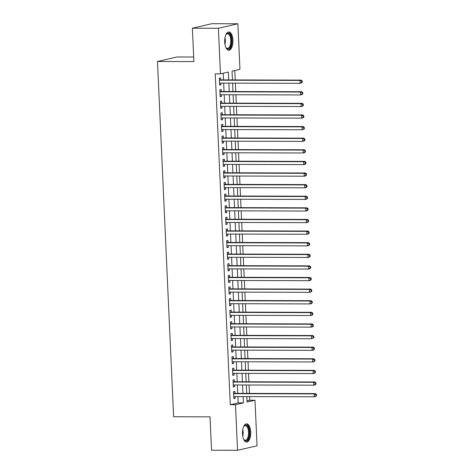 <?xml version="1.0" encoding="UTF-8"?>
<svg xmlns="http://www.w3.org/2000/svg" width="474" height="474" viewBox="0 0 474 474"><rect width="100%" height="100%" fill="white"/><g stroke="black" fill="none" stroke-linecap="round" stroke-linejoin="round"><path stroke-width="0.71" d="M242.498 433.906A9.107 4.13 -89.8 0 1 246.634 423.851A9.107 4.13 -89.8 0 1 250.722 432.01A9.107 4.13 -89.8 0 1 246.587 442.064A9.107 4.13 -89.8 0 1 242.498 433.906M224.706 42.062A9.107 4.13 -89.8 0 1 228.841 32.007A9.107 4.13 -89.8 0 1 232.924 40.166A9.107 4.13 -89.8 0 1 228.794 50.22A9.107 4.13 -89.8 0 1 224.706 42.062M193.682 57.028L176.974 56.981L157.481 61.484L173.608 416.753L210.023 416.853L211.54 450.229L237.545 450.3L235.477 404.731L243.381 402.906L243.097 396.602M157.481 61.484L193.89 61.579L192.373 28.203L211.872 23.7L237.877 23.771L239.951 69.34L232.047 71.165L232.444 79.928M247.013 400.85L249.774 400.216L249.608 396.62M249.466 393.408L249.081 385.012M248.939 381.801L248.554 373.399M248.412 370.188L248.026 361.792M247.884 358.581L247.499 350.179M247.357 346.968L246.972 338.572M246.83 335.361L246.444 326.959M246.302 323.748L245.917 315.352M245.775 312.141L245.39 303.739M245.248 300.528L244.862 292.126M244.72 288.921L244.335 280.519M244.193 277.308L243.808 268.906M243.666 265.701L243.281 257.299M243.138 254.088L242.753 245.686M242.611 242.481L242.232 234.079M242.084 230.868L241.704 222.466M241.556 219.261L241.177 210.859M241.029 207.648L240.65 199.246M240.502 196.035L240.122 187.639M239.974 184.427L239.595 176.026M239.447 172.814L239.068 164.419M238.92 161.207L238.541 152.806M238.392 149.594L238.013 141.199M237.865 137.987L237.486 129.586M237.338 126.374L236.959 117.979M236.81 114.767L236.431 106.366M236.283 103.154L235.904 94.759M235.756 91.547L235.377 83.146M235.228 79.934L234.802 70.525M249.774 400.216L254.976 400.228L257.044 445.797L237.545 450.3M234.95 393.373L234.861 391.34L233.54 391.643L233.86 398.61L235.175 398.308L235.098 396.584M234.423 381.76L234.334 379.727L233.012 380.035L233.332 386.997L234.648 386.695L234.571 384.971M233.895 370.153L233.806 368.12L232.485 368.422L232.805 375.39L234.12 375.088L234.043 373.364M233.368 358.54L233.279 356.507L231.958 356.815L232.278 363.777L233.593 363.475L233.516 361.751M232.841 346.932L232.752 344.9L231.431 345.202L231.75 352.17L233.066 351.862L232.989 350.138M232.313 335.319L232.224 333.287L230.903 333.595L231.223 340.557L232.538 340.255L232.461 338.531M231.786 323.712L231.697 321.68L230.376 321.982L230.696 328.95L232.011 328.642L231.934 326.918M231.259 312.099L231.17 310.067L229.849 310.375L230.168 317.337L231.484 317.035L231.407 315.311M230.731 300.492L230.642 298.46L229.321 298.762L229.641 305.73L230.957 305.422L230.879 303.698M230.204 288.879L230.115 286.847L228.8 287.155L229.114 294.117L230.429 293.815L230.352 292.091M229.677 277.272L229.588 275.24L228.272 275.542L228.587 282.51L229.902 282.202L229.825 280.478M229.149 265.659L229.061 263.627L227.745 263.929L228.059 270.897L229.375 270.595L229.298 268.871M228.628 254.052L228.533 252.02L227.218 252.322L227.532 259.29L228.847 258.982L228.77 257.258M228.101 242.439L228.006 240.407L226.691 240.709L227.005 247.677L228.32 247.375L228.243 245.651M227.573 230.826L227.479 228.8L226.163 229.102L226.477 236.07L227.793 235.762L227.716 234.038M227.046 219.219L226.951 217.187L225.636 217.489L225.95 224.457L227.265 224.155L227.188 222.43M226.519 207.606L226.424 205.58L225.109 205.882L225.423 212.85L226.738 212.542L226.661 210.817M225.991 195.999L225.897 193.967L224.581 194.269L224.895 201.237L226.211 200.935L226.134 199.21M225.464 184.386L225.369 182.36L224.054 182.662L224.368 189.63L225.683 189.322L225.606 187.597M224.937 172.779L224.842 170.747L223.527 171.049L223.841 178.017L225.156 177.714L225.079 175.99M224.409 161.166L224.315 159.134L222.999 159.442L223.313 166.41L224.629 166.101L224.552 164.377M223.882 149.559L223.787 147.527L222.472 147.829L222.786 154.797L224.101 154.494L224.024 152.77M223.355 137.946L223.26 135.914L221.945 136.222L222.259 143.184L223.58 142.881L223.497 141.157M222.827 126.339L222.733 124.307L221.417 124.609L221.731 131.576L223.053 131.274L222.97 129.55M222.3 114.726L222.205 112.694L220.89 113.002L221.204 119.963L222.525 119.661L222.442 117.937M221.773 103.119L221.678 101.086L220.363 101.389L220.677 108.356L221.998 108.054L221.915 106.33M221.245 91.506L221.151 89.473L219.835 89.782L220.149 96.743L221.471 96.441L221.388 94.717M228.717 79.916L228.355 72.018L220.451 73.843L215.249 73.826L230.275 404.719L238.179 402.894L237.895 396.59M237.747 393.379L237.367 384.977M237.219 381.771L236.84 373.37M236.692 370.158L236.313 361.757M236.165 358.545L235.785 350.15M235.637 346.938L235.258 338.537M235.11 335.325L234.731 326.93M234.583 323.718L234.203 315.317M234.055 312.105L233.676 303.71M233.528 300.498L233.149 292.097M233.001 288.885L232.621 280.49M232.473 277.278L232.094 268.877M231.946 265.665L231.567 257.269M231.419 254.058L231.039 245.656M230.891 242.445L230.512 234.049M230.364 230.838L229.985 222.436M229.837 219.225L229.457 210.829M229.309 207.618L228.93 199.216M228.782 196.005L228.403 187.603M228.261 184.398L227.876 175.996M227.733 172.785L227.348 164.383M227.206 161.178L226.821 152.776M226.679 149.565L226.294 141.163M226.151 137.958L225.766 129.556M225.624 126.345L225.239 117.943M225.097 114.738L224.712 106.336M224.569 103.125L224.184 94.723M224.042 91.518L223.657 83.116M223.515 79.905L223.207 73.203M220.718 79.899L220.623 77.866L219.308 78.169L219.622 85.136L220.943 84.834L220.86 83.11M192.373 28.203L218.384 28.268L237.877 23.771M230.275 404.719L235.477 404.731M220.451 73.843L218.384 28.268M242.949 393.39L242.57 384.995M242.421 381.783L242.042 373.382M241.894 370.17L241.515 361.775M241.367 358.563L240.988 350.162M240.839 346.95L240.46 338.555M240.312 335.343L239.933 326.941M239.785 323.73L239.406 315.334M239.257 312.123L238.878 303.721M238.73 300.51L238.351 292.114M238.203 288.903L237.824 280.501M237.675 277.29L237.296 268.888M237.148 265.683L236.769 257.281M236.621 254.07L236.242 245.668M236.093 242.463L235.714 234.061M235.566 230.85L235.187 222.448M235.039 219.243L234.66 210.841M234.512 207.63L234.132 199.228M233.984 196.023L233.605 187.621M233.457 184.41L233.078 176.008M232.93 172.803L232.55 164.401M232.402 161.19L232.023 152.788M231.875 149.577L231.496 141.181M231.348 137.97L230.968 129.568M230.826 126.357L230.441 117.961M230.299 114.749L229.914 106.348M229.772 103.136L229.386 94.741M229.244 91.529L228.859 83.128M246.824 396.614L247.073 402.053L254.976 400.228M232.586 83.14L232.971 91.541M233.113 94.747L233.498 103.148M233.641 106.36L234.026 114.761M234.168 117.967L234.553 126.368M234.695 129.58L235.08 137.981M235.222 141.187L235.608 149.588M235.75 152.8L236.135 161.201M236.277 164.407L236.662 172.809M236.804 176.02L237.19 184.422M237.332 187.633L237.717 196.029M237.859 199.24L238.244 207.642M238.386 210.853L238.772 219.249M238.914 222.46L239.299 230.862M239.441 234.073L239.826 242.469M239.968 245.68L240.354 254.082M240.496 257.293L240.875 265.689M241.023 268.9L241.402 277.302M241.55 280.513L241.93 288.909M242.078 292.12L242.457 300.522M242.605 303.733L242.984 312.129M243.132 315.34L243.512 323.742M243.66 326.953L244.039 335.349M244.187 338.56L244.566 346.962M244.714 350.173L245.094 358.575M245.242 361.781L245.621 370.182M245.769 373.394L246.148 381.795M246.296 385.001L246.676 393.402M238.179 402.894L243.381 402.906M219.61 84.828L220.943 84.834M220.137 96.435L221.471 96.441M220.665 108.048L221.998 108.054M221.192 119.655L222.525 119.661M221.719 131.268L223.053 131.274M222.247 142.881L223.58 142.881M222.774 154.488L224.101 154.494M223.301 166.101L224.629 166.101M223.829 177.709L225.156 177.714M224.356 189.322L225.683 189.322M224.883 200.929L226.211 200.935M225.411 212.542L226.738 212.542M225.938 224.149L227.265 224.155M226.465 235.762L227.793 235.762M226.993 247.369L228.32 247.375M227.52 258.982L228.847 258.982M228.047 270.589L229.375 270.595M228.575 282.202L229.902 282.202M229.102 293.809L230.429 293.815M229.629 305.422L230.957 305.422M230.157 317.029L231.484 317.035M230.678 328.642L232.011 328.642M231.205 340.249L232.538 340.255M231.733 351.862L233.066 351.862M232.26 363.469L233.593 363.475M232.787 375.082L234.12 375.088M233.315 386.689L234.648 386.695M233.842 398.302L235.175 398.308M302.288 82.239L302.234 81.078L301.707 81.202L301.76 82.363L302.288 82.239L301.369 83.015L300.054 83.317L219.533 83.104M301.76 82.363L300.054 83.317L299.923 80.414L301.239 80.112L219.883 79.893A1.167 1.037 -103 0 1 219.492 79.81L219.379 79.762M219.397 80.201L299.923 80.414L301.707 81.202M302.234 81.078L301.239 80.112M225.843 34.821A7.88 3.573 -89.8 0 1 226.181 34.324A7.88 3.573 -89.8 0 1 231.543 40.29A7.88 3.573 -89.8 0 1 229.896 47.744A7.88 3.573 -89.8 0 1 226.145 47.886A7.88 3.573 -89.8 0 1 225.808 47.388M225.956 47.619A7.294 3.312 90.2 0 0 227.443 48.407A7.294 3.312 90.2 0 0 230.755 40.349A7.294 3.312 90.2 0 0 227.484 33.814A7.294 3.312 90.2 0 0 225.991 34.596M228.243 50.137A9.047 4.106 90.2 0 0 232.07 40.166A9.047 4.106 90.2 0 0 228.29 32.084M243.636 426.665A7.88 3.573 -89.8 0 1 243.689 426.576A7.88 3.573 -89.8 0 1 243.974 426.167A7.88 3.573 -89.8 0 1 248.773 428.632A7.88 3.573 -89.8 0 1 247.866 439.333A7.88 3.573 -89.8 0 1 243.938 439.73A7.88 3.573 -89.8 0 1 243.6 439.232M243.749 439.463A7.294 3.312 90.2 0 0 245.236 440.251A7.294 3.312 90.2 0 0 247.191 438.859A7.294 3.312 90.2 0 0 248.412 430.706A7.294 3.312 90.2 0 0 245.277 425.658A7.294 3.312 90.2 0 0 243.784 426.434M246.036 441.981A9.047 4.106 90.2 0 0 248.175 440.275A9.047 4.106 90.2 0 0 249.727 430.463A9.047 4.106 90.2 0 0 246.089 423.928M302.815 93.852L302.762 92.691L302.234 92.809L302.288 93.971L302.815 93.852L301.897 94.628L300.581 94.93L220.06 94.711M302.288 93.971L300.581 94.93L300.445 92.027L301.766 91.725L220.41 91.506A1.167 1.037 -103 0 1 220.019 91.423L219.906 91.369M219.924 91.814L300.445 92.027L302.234 92.809M302.762 92.691L301.766 91.725M303.342 105.459L303.289 104.298L302.762 104.422L302.815 105.584L303.342 105.459L302.424 106.235L301.108 106.537L220.588 106.324M302.815 105.584L301.108 106.537L300.972 103.64L302.293 103.332L220.937 103.113A1.167 1.037 -103 0 1 220.546 103.03L220.434 102.982M220.451 103.421L300.972 103.64L302.762 104.422M303.289 104.298L302.293 103.332M303.87 117.072L303.816 115.911L303.289 116.029L303.342 117.191L303.87 117.072L302.951 117.848L301.636 118.15L221.115 117.937M303.342 117.191L301.636 118.15L301.5 115.247L302.821 114.945L221.465 114.726A1.167 1.037 -103 0 1 221.074 114.643L220.961 114.59M220.979 115.034L301.5 115.247L303.289 116.029M303.816 115.911L302.821 114.945M304.397 128.679L304.344 127.518L303.816 127.642L303.87 128.804L304.397 128.679L303.479 129.455L302.163 129.757L221.642 129.544M303.87 128.804L302.163 129.757L302.027 126.86L303.348 126.552L221.992 126.333A1.167 1.037 -103 0 1 221.601 126.25L221.488 126.203M221.506 126.641L302.027 126.86L303.816 127.642M304.344 127.518L303.348 126.552M304.924 140.292L304.871 139.131L304.344 139.249L304.397 140.411L304.924 140.292L304.006 141.068L302.69 141.37L222.17 141.157M304.397 140.411L302.69 141.37L302.554 138.467L303.875 138.165L222.519 137.946A1.167 1.037 -103 0 1 222.128 137.863L222.016 137.81M222.033 138.254L302.554 138.467L304.344 139.249M304.871 139.131L303.875 138.165M305.452 151.899L305.398 150.738L304.871 150.862L304.924 152.024L305.452 151.899L304.533 152.675L303.218 152.978L222.697 152.764M304.924 152.024L303.218 152.978L303.082 150.08L304.403 149.772L223.047 149.553A1.167 1.037 -103 0 1 222.656 149.47L222.543 149.423M222.561 149.861L303.082 150.08L304.871 150.862M305.398 150.738L304.403 149.772M305.979 163.512L305.926 162.351L305.398 162.469L305.452 163.631L305.979 163.512L305.06 164.288L303.745 164.591L223.224 164.377M305.452 163.631L303.745 164.591L303.609 161.687L304.93 161.385L223.574 161.166A1.167 1.037 -103 0 1 223.183 161.083L223.07 161.03M223.088 161.474L303.609 161.687L305.398 162.469M305.926 162.351L304.93 161.385M306.506 175.119L306.453 173.958L305.926 174.082L305.979 175.244L306.506 175.119L305.588 175.895L304.272 176.204L223.752 175.984M305.979 175.244L304.272 176.204L304.136 173.3L305.457 172.992L224.101 172.779A1.167 1.037 -103 0 1 223.71 172.69L223.598 172.643M223.615 173.081L304.136 173.3L305.926 174.082M306.453 173.958L305.457 172.992M307.034 186.732L306.98 185.571L306.453 185.689L306.506 186.851L307.034 186.732L306.115 187.508L304.8 187.811L224.279 187.597M306.506 186.851L304.8 187.811L304.664 184.907L305.985 184.605L224.629 184.386A1.167 1.037 -103 0 1 224.238 184.303L224.125 184.25M224.143 184.694L304.664 184.907L306.453 185.689M306.98 185.571L305.985 184.605M307.561 198.339L307.507 197.178L306.98 197.303L307.034 198.464L307.561 198.339L306.642 199.116L305.327 199.424L224.8 199.204M307.034 198.464L305.327 199.424L305.191 196.52L306.512 196.212L225.156 195.999A1.167 1.037 -103 0 1 224.765 195.91L224.652 195.863M224.67 196.301L305.191 196.52L306.98 197.303M307.507 197.178L306.512 196.212M308.088 209.952L308.035 208.791L307.507 208.91L307.561 210.071L308.088 209.952L307.17 210.729L305.854 211.031L225.328 210.817M307.561 210.071L305.854 211.031L305.718 208.127L307.039 207.825L225.683 207.606A1.167 1.037 -103 0 1 225.292 207.523L225.18 207.47M225.197 207.914L305.718 208.127L307.507 208.91M308.035 208.791L307.039 207.825M308.615 221.559L308.562 220.398L308.035 220.523L308.088 221.684L308.615 221.559L307.697 222.336L306.382 222.644L225.855 222.424M308.088 221.684L306.382 222.644L306.245 219.74L307.567 219.432L226.211 219.219A1.167 1.037 -103 0 1 225.82 219.13L225.707 219.083M225.725 219.521L306.245 219.74L308.035 220.523M308.562 220.398L307.567 219.432M309.143 233.172L309.089 232.011L308.562 232.13L308.615 233.291L309.143 233.172L308.224 233.949L306.909 234.251L226.382 234.038M308.615 233.291L306.909 234.251L306.773 231.348L308.094 231.045L226.738 230.826A1.167 1.037 -103 0 1 226.347 230.743L226.234 230.69M226.252 231.134L306.773 231.348L308.562 232.13M309.089 232.011L308.094 231.045M309.67 244.78L309.617 243.618L309.089 243.743L309.143 244.904L309.67 244.78L308.752 245.556L307.43 245.864L226.91 245.645M309.143 244.904L307.43 245.864L307.3 242.961L308.621 242.652L227.265 242.439A1.167 1.037 -103 0 1 226.874 242.35L226.762 242.303M226.779 242.741L307.3 242.961L309.089 243.743M309.617 243.618L308.621 242.652M310.197 256.393L310.144 255.231L309.617 255.35L309.67 256.511L310.197 256.393L309.279 257.169L307.958 257.471L227.437 257.258M309.67 256.511L307.958 257.471L307.827 254.568L309.149 254.265L227.793 254.046A1.167 1.037 -103 0 1 227.402 253.963L227.289 253.91M227.307 254.354L307.827 254.568L309.617 255.35M310.144 255.231L309.149 254.265M310.725 268L310.671 266.838L310.144 266.963L310.197 268.124L310.725 268L309.806 268.776L308.485 269.084L227.964 268.865M310.197 268.124L308.485 269.084L308.355 266.181L309.676 265.873L228.32 265.659A1.167 1.037 -103 0 1 227.929 265.57L227.816 265.523M227.834 265.961L308.355 266.181L310.144 266.963M310.671 266.838L309.676 265.873M311.252 279.613L311.199 278.451L310.671 278.57L310.725 279.731L311.252 279.613L310.334 280.389L309.012 280.691L228.492 280.478M310.725 279.731L309.012 280.691L308.882 277.788L310.203 277.486L228.847 277.266A1.167 1.037 -103 0 1 228.456 277.183L228.344 277.13M228.361 277.574L308.882 277.788L310.671 278.57M311.199 278.451L310.203 277.486M311.779 291.22L311.726 290.058L311.199 290.183L311.252 291.344L311.779 291.22L310.861 291.996L309.54 292.304L229.019 292.085M311.252 291.344L309.54 292.304L309.409 289.401L310.731 289.099L229.375 288.879A1.167 1.037 -103 0 1 228.983 288.79L228.871 288.743M228.889 289.181L309.409 289.401L311.199 290.183M311.726 290.058L310.731 289.099M312.307 302.833L312.253 301.671L311.726 301.796L311.779 302.951L312.307 302.833L311.388 303.609L310.067 303.911L229.546 303.698M311.779 302.951L310.067 303.911L309.937 301.008L311.258 300.706L229.902 300.486A1.167 1.037 -103 0 1 229.511 300.403L229.398 300.35M229.416 300.794L309.937 301.008L311.726 301.796M312.253 301.671L311.258 300.706M312.834 314.44L312.781 313.284L312.253 313.403L312.307 314.564L312.834 314.44L311.916 315.216L310.594 315.524L230.074 315.305M312.307 314.564L310.594 315.524L310.464 312.621L311.779 312.319L230.429 312.099A1.167 1.037 -103 0 1 230.038 312.011L229.926 311.963M229.943 312.402L310.464 312.621L312.253 313.403M312.781 313.284L311.779 312.319M313.361 326.053L313.308 324.891L312.781 325.016L312.834 326.177L313.361 326.053L312.443 326.829L311.122 327.131L230.601 326.918M312.834 326.177L311.122 327.131L310.991 324.228L312.307 323.926L230.957 323.706A1.167 1.037 -103 0 1 230.565 323.624L230.453 323.57M230.471 324.015L310.991 324.228L312.781 325.016M313.308 324.891L312.307 323.926M313.889 337.666L313.835 336.504L313.308 336.623L313.361 337.784L313.889 337.666L311.649 338.744L231.128 338.525M313.361 337.784L311.649 338.744L311.519 335.841L312.834 335.539L231.484 335.319A1.167 1.037 -103 0 1 231.093 335.231L230.98 335.183M230.998 335.622L311.519 335.841L313.308 336.623M313.835 336.504L312.834 335.539M314.416 349.273L314.363 348.112L313.835 348.236L313.889 349.397L314.416 349.273L313.498 350.049L312.176 350.351L231.656 350.138M313.889 349.397L312.176 350.351L312.046 347.448L313.361 347.146L232.011 346.927A1.167 1.037 -103 0 1 231.62 346.844L231.508 346.796M231.525 347.235L312.046 347.448L313.835 348.236M314.363 348.112L313.361 347.146M314.943 360.886L314.89 359.725L314.363 359.843L314.416 361.004L314.943 360.886L314.025 361.662L312.704 361.964L232.183 361.745M314.416 361.004L312.704 361.964L312.573 359.061L313.889 358.759L232.538 358.54A1.167 1.037 -103 0 1 232.147 358.451L232.035 358.403M232.053 358.848L312.573 359.061L314.363 359.843M314.89 359.725L313.889 358.759M315.471 372.493L315.417 371.332L314.89 371.456L314.943 372.617L315.471 372.493L314.552 373.269L313.231 373.571L232.71 373.358M314.943 372.617L313.231 373.571L313.101 370.668L314.416 370.366L233.066 370.147A1.167 1.037 -103 0 1 232.675 370.064L232.562 370.016M232.58 370.455L313.101 370.668L314.89 371.456M315.417 371.332L314.416 370.366M315.992 384.106L315.945 382.945L315.417 383.063L315.471 384.224L315.992 384.106L315.08 384.882L313.758 385.184L233.238 384.965M315.471 384.224L313.758 385.184L313.628 382.281L314.943 381.979L233.593 381.76A1.167 1.037 -103 0 1 233.202 381.677L233.089 381.623M233.107 382.068L313.628 382.281L315.417 383.063M315.945 382.945L314.943 381.979M316.519 395.713L316.472 394.552L315.945 394.676L315.998 395.837L316.519 395.713L315.607 396.489L314.286 396.791L233.765 396.578M315.998 395.837L314.286 396.791L314.155 393.894L315.471 393.586L234.12 393.367A1.167 1.037 -103 0 1 233.729 393.284L233.617 393.236M233.635 393.675L314.155 393.894L315.945 394.676M316.472 394.552L315.471 393.586M219.391 80.011L219.883 79.893M224.99 37.73A7.294 3.312 -89.8 0 1 225.34 40.337A7.294 3.312 -89.8 0 1 224.972 44.473M224.7 41.985A7.057 3.2 90.2 0 0 224.712 40.361A7.057 3.2 90.2 0 0 224.706 40.219M242.783 429.574A7.294 3.312 -89.8 0 1 242.765 436.317M242.498 433.829A7.057 3.2 90.2 0 0 242.498 432.063M219.918 91.618L220.41 91.506M220.446 103.231L220.937 103.113M220.973 114.838L221.465 114.726M221.5 126.451L221.992 126.333M222.028 138.058L222.519 137.946M222.555 149.671L223.047 149.553M223.082 161.279L223.574 161.166M223.609 172.892L224.101 172.779M224.137 184.499L224.629 184.386M224.664 196.112L225.156 195.999M225.191 207.719L225.683 207.606M225.719 219.332L226.211 219.219M226.246 230.939L226.738 230.826M226.773 242.552L227.265 242.439M227.301 254.159L227.793 254.046M227.828 265.772L228.32 265.659M228.355 277.379L228.847 277.266M228.883 288.992L229.375 288.879M229.41 300.599L229.902 300.486M229.937 312.212L230.429 312.099M230.465 323.825L230.957 323.706M230.992 335.432L231.484 335.319M231.519 347.045L232.011 346.927M232.047 358.652L232.538 358.54M232.568 370.265L233.066 370.147M233.095 381.872L233.593 381.76M233.623 393.485L234.12 393.367"/></g></svg>
